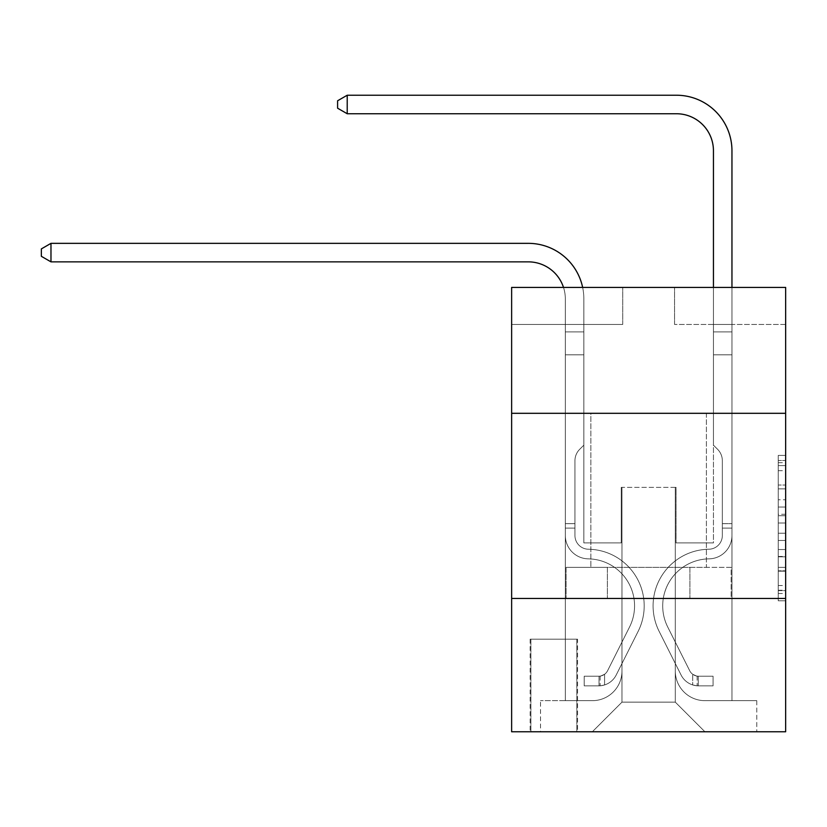 <?xml version="1.0" encoding="UTF-8"?>
<svg xmlns="http://www.w3.org/2000/svg" width="827" height="827" viewBox="0 0 827 827"><rect width="100%" height="100%" fill="white"/><g stroke="black" fill="none" stroke-linecap="round" stroke-linejoin="round"><path stroke-width="0.62" stroke-dasharray="4.13 3.1" d="M778.248 499.756L778.248 523.015L785.65 523.015L785.65 593.528L785.65 462.686L785.65 523.015L778.248 523.015L778.248 460.505L778.248 600.805L778.248 455.408L778.248 590.623L785.65 590.623L778.248 590.623L785.65 590.623L778.248 590.623L778.248 567.363L778.248 600.805L785.65 600.805L785.65 455.408L785.65 590.261L785.65 533.198L778.248 533.198L785.65 533.198L785.65 567.363L785.65 465.591L778.248 465.591L785.65 465.591L785.65 600.805L785.65 462.686L785.65 600.805L778.248 600.805L778.248 455.408L785.65 455.408L785.65 462.686L785.65 455.408L785.65 462.686L785.65 455.408L785.65 460.505L785.65 455.408L778.248 455.408L778.248 465.591L785.65 465.591L778.248 465.591L778.248 499.756L785.65 499.756M706.403 413.314L706.403 567.363L590.871 567.363L706.403 567.363L590.871 567.363L706.403 567.363L706.403 413.314L590.871 413.314L590.871 567.363L590.871 413.314L706.403 413.314M577.546 639.199L530.148 639.199L577.546 639.199L577.546 731.771L530.148 731.771L577.546 731.771M530.148 639.199L530.148 731.771M785.65 514.291L785.65 507.023L785.65 514.291L778.248 514.291L778.248 485.035L778.248 571.178L778.248 549.552L785.65 549.552L778.248 549.552L778.248 600.805L785.65 600.805L778.248 600.805L785.65 600.805L778.248 600.805L778.248 455.408L785.65 455.408L778.248 455.408L785.65 455.408L778.248 455.408L778.248 514.291L785.65 514.291M785.65 598.469L785.65 731.771L511.634 731.771L511.634 598.469L785.65 598.469L785.65 287.414L674.563 287.414L785.65 287.414L785.65 324.442L785.65 287.414L511.634 287.414L622.721 287.414L511.634 287.414L511.634 324.442L622.721 324.442L511.634 324.442L511.634 287.414L511.634 413.314L785.65 413.314L511.634 413.314L511.634 598.469L785.65 598.469L511.634 598.469M565.327 324.442L565.327 700.665L592.349 700.665A29.627 29.627 0 0 0 621.976 671.038L621.976 487.372L621.976 702.144L621.976 487.372L621.976 702.144L621.976 487.372L675.297 487.372L675.297 671.038A29.627 29.627 0 0 0 704.924 700.665L731.957 700.665L731.957 324.442L731.957 700.665L731.957 324.442L731.957 700.665L731.957 324.442L731.957 700.665L731.957 324.442L731.957 700.665L731.957 324.442L731.957 700.665L731.957 324.442L731.957 700.665L756.767 700.665L704.924 700.665L731.957 700.665L704.924 700.665L731.957 700.665L704.924 700.665L731.957 700.665L704.924 700.665L731.957 700.665L704.924 700.665L731.957 700.665L731.957 324.442L713.443 324.442L731.957 324.442L713.443 324.442L731.957 324.442L713.443 324.442L731.957 324.442L713.443 324.442L731.957 324.442L713.443 324.442L731.957 324.442L713.443 324.442L731.957 324.442L713.443 324.442L731.957 324.442L731.957 700.665L704.924 700.665A29.627 29.627 0 0 1 675.297 671.038A29.627 29.627 0 0 0 704.924 700.665A29.627 29.627 0 0 1 675.297 671.038A29.627 29.627 0 0 0 704.924 700.665A29.627 29.627 0 0 1 675.297 671.038A29.627 29.627 0 0 0 704.924 700.665A29.627 29.627 0 0 1 675.297 671.038A29.627 29.627 0 0 0 704.924 700.665A29.627 29.627 0 0 1 675.297 671.038A29.627 29.627 0 0 0 704.924 700.665A29.627 29.627 0 0 1 675.297 671.038L675.297 487.372L675.297 702.144L621.976 702.144L675.297 702.144L704.924 731.771L756.767 731.771L592.349 731.771L704.924 731.771L675.297 702.144L704.924 731.771L675.297 702.144L675.297 487.372L675.297 702.144L675.297 487.372L621.242 487.372L621.242 542.915L583.841 542.915L583.841 324.442L565.327 324.442L565.327 700.665L592.349 700.665A29.627 29.627 0 0 0 621.976 671.038L621.976 487.372L621.242 487.372L621.242 542.915L583.841 542.915L583.841 324.442L565.327 324.442L565.327 700.665L592.349 700.665L540.517 700.665L592.349 700.665L565.327 700.665L565.327 324.442L565.327 700.665L565.327 324.442L565.327 700.665L565.327 324.442L565.327 700.665L565.327 324.442L565.327 700.665L565.327 324.442L583.841 324.442L565.327 324.442L583.841 324.442L565.327 324.442L583.841 324.442L565.327 324.442L583.841 324.442L565.327 324.442L583.841 324.442L565.327 324.442L583.841 324.442L565.327 324.442L565.327 700.665L565.327 324.442M621.976 671.038L621.976 487.372L621.242 487.372L621.242 542.915L583.841 542.915L583.841 324.442L583.841 542.915L583.841 324.442L583.841 542.915L583.841 324.442L583.841 542.915L583.841 324.442L583.841 542.915L583.841 324.442L583.841 542.915L583.841 324.442L583.841 542.915L621.242 542.915L583.841 542.915L621.242 542.915L583.841 542.915L621.242 542.915L583.841 542.915L621.242 542.915L583.841 542.915L621.242 542.915L583.841 542.915L621.242 542.915L621.242 487.372L621.242 542.915L621.242 487.372L621.242 542.915L621.242 487.372L621.242 542.915L621.242 487.372L621.242 542.915L621.242 487.372L621.242 542.915L621.242 487.372L621.976 487.372L621.242 487.372L621.976 487.372L621.242 487.372L621.976 487.372L621.242 487.372L621.976 487.372L621.242 487.372L621.976 487.372L621.242 487.372L621.976 487.372L621.976 671.038A29.627 29.627 0 0 1 592.349 700.665A29.627 29.627 0 0 0 621.976 671.038A29.627 29.627 0 0 1 592.349 700.665A29.627 29.627 0 0 0 621.976 671.038A29.627 29.627 0 0 1 592.349 700.665A29.627 29.627 0 0 0 621.976 671.038A29.627 29.627 0 0 1 592.349 700.665A29.627 29.627 0 0 0 621.976 671.038A29.627 29.627 0 0 1 592.349 700.665A29.627 29.627 0 0 0 621.976 671.038M785.65 324.442L674.563 324.442L785.65 324.442M530.882 731.771L576.801 731.771L530.882 731.771L530.882 639.199L576.801 639.199L576.801 731.771L576.801 639.199L530.882 639.199L530.882 731.771M540.517 731.771L592.349 731.771L621.976 702.144L592.349 731.771L621.976 702.144L592.349 731.771L540.517 731.771L540.517 700.665L540.517 731.771M676.041 487.372L675.297 487.372L676.041 487.372L675.297 487.372L676.041 487.372L675.297 487.372L676.041 487.372L675.297 487.372L676.041 487.372L675.297 487.372L676.041 487.372L675.297 487.372L676.041 487.372L675.297 487.372L676.041 487.372L676.041 542.915L676.041 487.372M674.563 324.442L674.563 287.414L674.563 324.442M622.721 324.442L622.721 287.414L622.721 324.442M756.767 700.665L756.767 731.771L756.767 700.665M713.443 324.442L713.443 542.915L676.041 542.915L713.443 542.915L676.041 542.915L713.443 542.915L676.041 542.915L713.443 542.915L676.041 542.915L713.443 542.915L676.041 542.915L713.443 542.915L676.041 542.915L713.443 542.915L676.041 542.915L713.443 542.915L713.443 324.442M731.161 598.469L566.113 598.469L731.161 598.469L731.161 567.363L566.113 567.363L689.904 567.363L689.904 598.469L689.904 567.363L607.38 567.363L607.38 598.469L607.38 567.363L566.113 567.363L566.113 598.469L566.113 567.363L731.161 567.363L731.161 598.469M785.65 413.314L511.634 413.314M607.38 567.363L607.38 598.469L607.38 567.363M689.904 567.363L689.904 598.469L689.904 567.363M778.248 523.015L785.65 523.015L778.248 523.015M778.248 460.505L778.248 455.408L778.248 460.505L785.65 460.505L778.248 460.505M778.248 570.816L778.248 540.465L778.248 570.816L785.65 570.816L778.248 570.816M778.248 540.465L778.248 533.198L785.65 533.198L778.248 533.198L778.248 540.465L785.65 540.465L778.248 540.465M778.248 485.035L778.248 465.591L778.248 485.035L785.65 485.035L778.248 485.035M778.248 455.408L785.65 455.408L778.248 455.408L778.248 462.686L778.248 455.408L785.65 455.408M778.248 600.805L785.65 600.805L778.248 600.805L778.248 593.528L778.248 600.805M50.974 261.859L41.35 256.308L41.35 248.906L50.974 243.345L41.35 248.906L50.974 243.345L528.288 243.345A55.543 55.543 0 0 1 583.841 298.888L583.841 445.164L579.665 449.33A16.095 16.095 0 0 0 574.951 460.711L574.951 535.534L574.951 460.711A16.095 16.095 0 0 1 579.665 449.33L583.841 445.164L583.841 331.896L583.841 445.164L579.665 449.33A16.095 16.095 0 0 0 574.951 460.711L574.951 535.534L574.951 460.711A16.095 16.095 0 0 1 579.665 449.33L583.841 445.164L583.841 331.896L583.841 445.164L579.665 449.33A16.095 16.095 0 0 0 574.951 460.711L574.951 535.534L574.951 460.711A16.095 16.095 0 0 1 579.665 449.33L583.841 445.164L583.841 354.804L583.841 445.164L579.665 449.33A16.095 16.095 0 0 0 574.951 460.711L574.951 535.534A13.697 13.697 0 0 0 588.431 549.231A13.697 13.697 0 0 1 574.951 535.534A13.697 13.697 0 0 0 588.431 549.231A13.697 13.697 0 0 1 574.951 535.534L574.951 460.711A16.095 16.095 0 0 1 579.665 449.33L583.841 445.164L583.841 354.804L583.841 445.164L579.665 449.33L583.841 445.164L583.841 354.804L583.841 445.164L583.841 354.804L565.327 354.804L565.327 535.534L565.327 354.804L565.327 535.534L565.327 523.667L574.951 523.667L565.327 523.667L565.327 535.534A23.332 23.332 0 0 0 588.286 558.856A23.332 23.332 0 0 1 565.327 535.534A23.332 23.332 0 0 0 588.286 558.856A23.332 23.332 0 0 1 565.327 535.534L565.327 523.667L565.327 535.534A23.332 23.332 0 0 0 588.286 558.856A23.332 23.332 0 0 1 565.327 535.534L565.327 523.667L574.951 523.667L565.327 523.667L565.327 535.534A23.332 23.332 0 0 0 588.286 558.856A23.332 23.332 0 0 1 565.327 535.534A23.332 23.332 0 0 0 588.286 558.856A23.332 23.332 0 0 1 565.327 535.534L565.327 523.667L565.327 535.534A23.332 23.332 0 0 0 588.286 558.856A23.332 23.332 0 0 1 565.327 535.534L565.327 523.667L574.951 523.667L574.951 535.534A13.697 13.697 0 0 0 588.431 549.231A13.697 13.697 0 0 1 574.951 535.534L574.951 523.667L574.951 535.534A13.697 13.697 0 0 0 588.431 549.231A13.697 13.697 0 0 1 574.951 535.534A13.697 13.697 0 0 0 588.431 549.231A13.697 13.697 0 0 1 574.951 535.534L574.951 523.667L574.951 535.534A13.697 13.697 0 0 0 588.431 549.231A13.697 13.697 0 0 1 574.951 535.534L574.951 523.667L574.951 535.534A13.697 13.697 0 0 0 588.431 549.231A13.697 13.697 0 0 1 574.951 535.534A13.697 13.697 0 0 0 588.431 549.231A56.66 56.66 0 0 1 638.165 631.321A56.66 56.66 0 0 0 588.431 549.231A56.66 56.66 0 0 1 638.165 631.321A56.66 56.66 0 0 0 588.431 549.231A13.697 13.697 0 0 1 574.951 535.534A13.697 13.697 0 0 0 588.431 549.231A56.66 56.66 0 0 1 638.165 631.321A56.66 56.66 0 0 0 588.431 549.231A13.697 13.697 0 0 1 574.951 535.534L574.951 523.667L574.951 535.534A13.697 13.697 0 0 0 588.431 549.231A56.66 56.66 0 0 1 638.165 631.321A56.66 56.66 0 0 0 588.431 549.231A56.66 56.66 0 0 1 638.165 631.321A56.66 56.66 0 0 0 588.431 549.231A13.697 13.697 0 0 1 574.951 535.534A13.697 13.697 0 0 0 588.431 549.231A56.66 56.66 0 0 1 638.165 631.321A56.66 56.66 0 0 0 588.431 549.231A13.697 13.697 0 0 1 574.951 535.534A13.697 13.697 0 0 0 588.431 549.231A56.66 56.66 0 0 1 638.165 631.321A56.66 56.66 0 0 0 588.431 549.231A56.66 56.66 0 0 1 638.165 631.321L616.187 675.039L638.165 631.321A56.66 56.66 0 0 0 588.431 549.231A56.66 56.66 0 0 1 638.165 631.321L616.187 675.039L638.165 631.321A56.66 56.66 0 0 0 588.431 549.231A13.697 13.697 0 0 1 574.951 535.534L574.951 523.667L574.951 535.534A13.697 13.697 0 0 0 588.431 549.231A56.66 56.66 0 0 1 638.165 631.321L616.187 675.039L638.165 631.321A56.66 56.66 0 0 0 588.431 549.231A56.66 56.66 0 0 1 638.165 631.321L616.187 675.039L638.165 631.321A56.66 56.66 0 0 0 588.431 549.231A56.66 56.66 0 0 1 638.165 631.321L616.187 675.039A19.631 19.631 0 0 1 604.578 684.942C598.872 686.152 598.872 686.152 604.578 684.942C598.872 686.152 598.872 686.152 604.578 684.942A19.631 19.631 0 0 0 616.187 675.039L638.165 631.321L616.187 675.039A19.631 19.631 0 0 1 599.017 685.852A19.631 19.631 0 0 0 616.187 675.039A19.631 19.631 0 0 1 604.578 684.942C598.872 686.152 598.872 686.152 604.578 684.942C598.872 686.152 598.872 686.152 604.578 684.942A19.631 19.631 0 0 0 616.187 675.039L638.165 631.321L616.187 675.039A19.631 19.631 0 0 1 599.017 685.852A19.631 19.631 0 0 0 616.187 675.039A19.631 19.631 0 0 1 604.578 684.942C598.872 686.152 598.872 686.152 604.578 684.942C598.872 686.152 598.872 686.152 604.578 684.942A19.631 19.631 0 0 0 616.187 675.039L638.165 631.321A56.66 56.66 0 0 0 588.431 549.231A13.697 13.697 0 0 1 574.951 535.534A13.697 13.697 0 0 0 588.431 549.231A56.66 56.66 0 0 1 638.165 631.321L616.187 675.039A19.631 19.631 0 0 1 599.017 685.852A19.631 19.631 0 0 0 616.187 675.039A19.631 19.631 0 0 1 604.578 684.942C598.872 686.152 598.872 686.152 604.578 684.942C598.872 686.152 598.872 686.152 604.578 684.942A19.631 19.631 0 0 0 616.187 675.039L638.165 631.321L616.187 675.039A19.631 19.631 0 0 1 599.017 685.852A19.631 19.631 0 0 0 616.187 675.039A19.631 19.631 0 0 1 604.578 684.942C598.872 686.152 598.872 686.152 604.578 684.942C598.872 686.152 598.872 686.152 604.578 684.942A19.631 19.631 0 0 0 616.187 675.039L638.165 631.321L616.187 675.039A19.631 19.631 0 0 1 599.017 685.852A19.631 19.631 0 0 0 616.187 675.039A19.631 19.631 0 0 1 604.578 684.942C598.872 686.152 598.872 686.152 604.578 684.942C598.872 686.152 598.872 686.152 604.578 684.942A19.631 19.631 0 0 0 616.187 675.039L638.165 631.321A56.66 56.66 0 0 0 588.431 549.231A56.66 56.66 0 0 1 638.165 631.321L616.187 675.039A19.631 19.631 0 0 1 599.017 685.852A19.631 19.631 0 0 0 616.187 675.039A19.631 19.631 0 0 1 604.578 684.942C598.872 686.152 598.872 686.152 604.578 684.942C598.872 686.152 598.872 686.152 604.578 684.942A19.631 19.631 0 0 0 616.187 675.039L638.165 631.321L616.187 675.039A19.631 19.631 0 0 1 599.017 685.852L584.203 685.852L599.017 685.852A19.631 19.631 0 0 0 616.187 675.039L638.165 631.321A56.66 56.66 0 0 0 588.431 549.231A13.697 13.697 0 0 1 574.951 535.534L574.951 523.667L574.951 528.112L574.951 523.667L565.327 523.667L565.327 535.534A23.332 23.332 0 0 0 588.286 558.856A23.332 23.332 0 0 1 565.327 535.534A23.332 23.332 0 0 0 588.286 558.856A47.025 47.025 0 0 1 629.554 627A47.025 47.025 0 0 0 588.286 558.856A47.025 47.025 0 0 1 629.554 627A47.025 47.025 0 0 0 588.286 558.856A23.332 23.332 0 0 1 565.327 535.534A23.332 23.332 0 0 0 588.286 558.856A47.025 47.025 0 0 1 629.554 627A47.025 47.025 0 0 0 588.286 558.856A23.332 23.332 0 0 1 565.327 535.534L565.327 528.112L565.327 535.534A23.332 23.332 0 0 0 588.286 558.856A47.025 47.025 0 0 1 629.554 627A47.025 47.025 0 0 0 588.286 558.856A47.025 47.025 0 0 1 629.554 627A47.025 47.025 0 0 0 588.286 558.856A23.332 23.332 0 0 1 565.327 535.534A23.332 23.332 0 0 0 588.286 558.856A47.025 47.025 0 0 1 629.554 627A47.025 47.025 0 0 0 588.286 558.856A23.332 23.332 0 0 1 565.327 535.534A23.332 23.332 0 0 0 588.286 558.856A47.025 47.025 0 0 1 629.554 627A47.025 47.025 0 0 0 588.286 558.856A47.025 47.025 0 0 1 629.554 627L607.587 670.718L629.554 627A47.025 47.025 0 0 0 588.286 558.856A47.025 47.025 0 0 1 629.554 627L607.587 670.718L629.554 627A47.025 47.025 0 0 0 588.286 558.856A23.332 23.332 0 0 1 565.327 535.534A23.332 23.332 0 0 0 588.286 558.856A47.025 47.025 0 0 1 629.554 627L607.587 670.718L629.554 627A47.025 47.025 0 0 0 588.286 558.856A47.025 47.025 0 0 1 629.554 627L607.587 670.718L629.554 627A47.025 47.025 0 0 0 588.286 558.856A47.025 47.025 0 0 1 629.554 627L607.587 670.718A9.996 9.996 0 0 1 604.578 674.284C598.965 676.858 598.965 676.858 604.578 674.284C598.965 676.858 598.965 676.858 604.578 674.284A9.996 9.996 0 0 0 607.587 670.718L629.554 627L607.587 670.718A9.996 9.996 0 0 1 599.017 676.217A9.996 9.996 0 0 0 607.587 670.718A9.996 9.996 0 0 1 604.578 674.284C598.965 676.858 598.965 676.858 604.578 674.284C598.965 676.858 598.965 676.858 604.578 674.284A9.996 9.996 0 0 0 607.587 670.718L629.554 627L607.587 670.718A9.996 9.996 0 0 1 599.017 676.217A9.996 9.996 0 0 0 607.587 670.718A9.996 9.996 0 0 1 604.578 674.284C598.965 676.858 598.965 676.858 604.578 674.284C598.965 676.858 598.965 676.858 604.578 674.284A9.996 9.996 0 0 0 607.587 670.718L629.554 627A47.025 47.025 0 0 0 588.286 558.856A23.332 23.332 0 0 1 565.327 535.534A23.332 23.332 0 0 0 588.286 558.856A47.025 47.025 0 0 1 629.554 627L607.587 670.718A9.996 9.996 0 0 1 599.017 676.217A9.996 9.996 0 0 0 607.587 670.718A9.996 9.996 0 0 1 604.578 674.284C598.965 676.858 598.965 676.858 604.578 674.284C598.965 676.858 598.965 676.858 604.578 674.284A9.996 9.996 0 0 0 607.587 670.718L629.554 627L607.587 670.718A9.996 9.996 0 0 1 599.017 676.217A9.996 9.996 0 0 0 607.587 670.718A9.996 9.996 0 0 1 604.578 674.284C598.965 676.858 598.965 676.858 604.578 674.284C598.965 676.858 598.965 676.858 604.578 674.284A9.996 9.996 0 0 0 607.587 670.718L629.554 627L607.587 670.718A9.996 9.996 0 0 1 599.017 676.217A9.996 9.996 0 0 0 607.587 670.718A9.996 9.996 0 0 1 604.578 674.284C598.965 676.858 598.965 676.858 604.578 674.284C598.965 676.858 598.965 676.858 604.578 674.284A9.996 9.996 0 0 0 607.587 670.718L629.554 627A47.025 47.025 0 0 0 588.286 558.856A47.025 47.025 0 0 1 629.554 627L607.587 670.718A9.996 9.996 0 0 1 599.017 676.217A9.996 9.996 0 0 0 607.587 670.718A9.996 9.996 0 0 1 604.578 674.284A9.996 9.996 0 0 0 607.587 670.718L629.554 627L607.587 670.718A9.996 9.996 0 0 1 599.017 676.217L584.203 676.228L584.203 685.852L584.203 676.228L599.017 676.217L599.017 685.852L584.203 685.852L599.017 685.852L599.017 676.217L584.203 676.228L584.203 685.852L584.203 676.228L599.017 676.217L599.017 685.852L584.203 685.852L599.017 685.852L599.017 676.217L584.203 676.228L584.203 685.852L584.203 676.228L599.017 676.217L599.017 685.852L584.203 685.852L599.017 685.852L599.017 676.217L584.203 676.228L584.203 685.852L584.203 676.228L599.017 676.217L599.017 685.852L584.203 685.852L599.017 685.852L599.017 676.217L584.203 676.228L584.203 685.852L584.203 676.228L599.017 676.217L599.017 685.852L584.203 685.852L599.017 685.852L599.017 676.217L584.203 676.228L584.203 685.852L584.203 676.228L599.017 676.217L599.017 685.852L584.203 685.852L599.017 685.852L599.017 676.217L584.203 676.228L599.017 676.217L599.017 685.852L599.017 676.217A9.996 9.996 0 0 0 607.587 670.718L629.554 627A47.025 47.025 0 0 0 588.286 558.856A23.332 23.332 0 0 1 565.327 535.534L565.327 298.888A37.029 37.029 0 0 0 528.288 261.859L50.974 261.859L50.974 243.345L528.288 243.345A55.543 55.543 0 0 1 583.841 298.888L583.841 354.804L565.327 354.804L565.327 298.888A37.029 37.029 0 0 0 563.497 287.414A37.029 37.029 0 0 1 565.327 298.888A37.029 37.029 0 0 0 528.288 261.859L50.974 261.859L41.35 256.308L41.35 248.906L41.35 256.308L50.974 261.859L50.974 243.345L50.974 261.859L41.35 256.308L41.35 248.906L50.974 243.345L41.35 248.906L41.35 256.308L50.974 261.859L50.974 243.345L528.288 243.345A55.543 55.543 0 0 1 583.841 298.888L583.841 331.896L565.327 331.896L565.327 354.804L565.327 331.896L583.841 331.896L583.841 445.164L579.665 449.33A16.095 16.095 0 0 0 574.951 460.711A16.095 16.095 0 0 1 579.665 449.33L583.841 445.164L583.841 354.804L565.327 354.804L565.327 298.888A37.029 37.029 0 0 0 528.288 261.859L50.974 261.859L41.35 256.308L41.35 248.906L50.974 243.345L50.974 261.859L50.974 243.345L41.35 248.906L41.35 256.308L50.974 261.859L41.35 256.308L41.35 248.906L50.974 243.345L528.288 243.345A55.543 55.543 0 0 1 583.841 298.888L583.841 331.896L565.327 331.896L565.327 298.888A37.029 37.029 0 0 0 563.497 287.414A37.029 37.029 0 0 1 565.327 298.888A37.029 37.029 0 0 0 528.288 261.859L50.974 261.859L50.974 243.345L50.974 261.859L41.35 256.308L50.974 261.859L50.974 243.345L41.35 248.906L41.35 256.308L41.35 248.906L50.974 243.345L528.288 243.345A55.543 55.543 0 0 1 583.841 298.888L583.841 354.804L583.841 331.896L565.327 331.896L565.327 354.804L565.327 331.896L583.841 331.896L583.841 354.804L565.327 354.804L565.327 298.888A37.029 37.029 0 0 0 528.288 261.859L50.974 261.859L41.35 256.308L50.974 261.859L50.974 243.345L50.974 261.859L528.288 261.859L50.974 261.859L528.288 261.859L50.974 261.859L528.288 261.859L50.974 261.859L50.974 243.345L41.35 248.906L41.35 256.308L41.35 248.906L50.974 243.345L528.288 243.345A55.543 55.543 0 0 1 583.841 298.888L583.841 331.896L565.327 331.896L565.327 298.888A37.029 37.029 0 0 0 563.497 287.414A37.029 37.029 0 0 1 565.327 298.888A37.029 37.029 0 0 0 528.288 261.859L50.974 261.859L50.974 243.345L41.35 248.906L41.35 256.308L50.974 261.859L528.288 261.859A37.029 37.029 0 0 1 565.327 298.888A37.029 37.029 0 0 0 563.497 287.414M722.333 523.667L722.333 528.112L731.957 528.112L731.957 523.667L731.957 535.534L731.957 331.896L731.957 354.804L731.957 331.896L713.443 331.896L713.443 150.772A37.029 37.029 -170.9 0 0 676.414 113.744L347.216 113.744L347.216 95.229L676.414 95.229A55.543 55.543 9.1 0 1 731.957 150.772L731.957 354.804L731.957 331.896L713.443 331.896L713.443 354.804L731.957 354.804L731.957 331.896L731.957 354.804L731.957 331.896L713.443 331.896L713.443 150.772A37.029 37.029 -170.9 0 0 676.414 113.744L347.216 113.744L337.592 108.192L337.592 100.78L337.592 108.192L347.216 113.744L347.216 95.229L347.216 113.744L337.592 108.192L337.592 100.78L347.216 95.229L337.592 100.78L337.592 108.192L347.216 113.744L347.216 95.229L676.414 95.229A55.543 55.543 9.1 0 1 731.957 150.772L731.957 354.804L731.957 331.896L713.443 331.896L731.957 331.896L731.957 354.804L731.957 331.896L713.443 331.896L713.443 150.772A37.029 37.029 -170.9 0 0 676.414 113.744L347.216 113.744L337.592 108.192L337.592 100.78L347.216 95.229L347.216 113.744L347.216 95.229L337.592 100.78L337.592 108.192L347.216 113.744L337.592 108.192L337.592 100.78L347.216 95.229L676.414 95.229A55.543 55.543 9.1 0 1 731.957 150.772L731.957 354.804L713.443 354.804L713.443 445.164L717.619 449.33A16.095 16.095 9.1 0 1 722.333 460.711A16.095 16.095 -170.9 0 0 717.619 449.33L713.443 445.164L713.443 331.896L713.443 354.804L731.957 354.804L731.957 535.534A23.332 23.332 9.1 0 1 708.997 558.856A23.332 23.332 -170.9 0 0 731.957 535.534L731.957 354.804L713.443 354.804L713.443 445.164L717.619 449.33A16.095 16.095 9.1 0 1 722.333 460.711A16.095 16.095 -170.9 0 0 717.619 449.33L713.443 445.164L713.443 150.772A37.029 37.029 -170.9 0 0 676.414 113.744L347.216 113.744L347.216 95.229L347.216 113.744L337.592 108.192L347.216 113.744L347.216 95.229L337.592 100.78L337.592 108.192L337.592 100.78L347.216 95.229L676.414 95.229A55.543 55.543 9.1 0 1 731.957 150.772L731.957 331.896L713.443 331.896L731.957 331.896L731.957 535.534A23.332 23.332 9.1 0 1 708.997 558.856A23.332 23.332 -170.9 0 0 731.957 535.534L731.957 354.804L713.443 354.804L713.443 445.164L717.619 449.33A16.095 16.095 9.1 0 1 722.333 460.711A16.095 16.095 -170.9 0 0 717.619 449.33L713.443 445.164L713.443 354.804L731.957 354.804L731.957 535.534A23.332 23.332 9.1 0 1 708.997 558.856A23.332 23.332 -170.9 0 0 731.957 535.534L731.957 354.804L713.443 354.804L713.443 150.772A37.029 37.029 -170.9 0 0 676.414 113.744L347.216 113.744L337.592 108.192L347.216 113.744L347.216 95.229L347.216 113.744L676.414 113.744L347.216 113.744L676.414 113.744L347.216 113.744L676.414 113.744L347.216 113.744L347.216 95.229L337.592 100.78L337.592 108.192L337.592 100.78L347.216 95.229L676.414 95.229A55.543 55.543 9.1 0 1 731.957 150.772L731.957 331.896L713.443 331.896L713.443 445.164L717.619 449.33A16.095 16.095 9.1 0 1 722.333 460.711A16.095 16.095 -170.9 0 0 717.619 449.33L713.443 445.164L713.443 354.804L731.957 354.804L731.957 535.534A23.332 23.332 9.1 0 1 708.997 558.856A47.025 47.025 -170.9 0 0 667.72 627A47.025 47.025 9.1 0 1 708.997 558.856A23.332 23.332 -170.9 0 0 731.957 535.534L731.957 354.804L713.443 354.804L713.443 150.772A37.029 37.029 -170.9 0 0 676.414 113.744L347.216 113.744L347.216 95.229L337.592 100.78L337.592 108.192L347.216 113.744L676.414 113.744A37.029 37.029 -170.9 0 1 713.443 150.772L713.443 331.896L731.957 331.896L731.957 150.772L731.957 331.896L731.957 150.772L731.957 331.896L713.443 331.896L713.443 445.164L717.619 449.33A16.095 16.095 9.1 0 1 722.333 460.711A16.095 16.095 -170.9 0 0 717.619 449.33L713.443 445.164L713.443 354.804L731.957 354.804L731.957 535.534A23.332 23.332 9.1 0 1 708.997 558.856A23.332 23.332 -170.9 0 0 731.957 535.534L731.957 354.804L713.443 354.804L713.443 150.772L713.443 445.164L717.619 449.33A16.095 16.095 9.1 0 1 722.333 460.711A16.095 16.095 -170.9 0 0 717.619 449.33L713.443 445.164L713.443 354.804L731.957 354.804L731.957 535.534A23.332 23.332 9.1 0 1 708.997 558.856A23.332 23.332 -170.9 0 0 731.957 535.534L731.957 354.804L713.443 354.804L713.443 150.772L713.443 331.896L731.957 331.896L731.957 150.772L731.957 331.896L731.957 150.772L731.957 331.896L713.443 331.896L713.443 445.164L717.619 449.33A16.095 16.095 9.1 0 1 722.333 460.711A16.095 16.095 -170.9 0 0 717.619 449.33L713.443 445.164L713.443 354.804L731.957 354.804L731.957 535.534L731.957 528.112L722.333 528.112L722.333 523.667L731.957 523.667L722.333 523.667L722.333 535.534L722.333 460.711L722.333 535.534A13.697 13.697 9.1 0 1 708.842 549.231A13.697 13.697 -170.9 0 0 722.333 535.534L722.333 460.711L722.333 535.534L722.333 523.667L731.957 523.667L722.333 523.667L722.333 535.534A13.697 13.697 9.1 0 1 708.842 549.231A13.697 13.697 -170.9 0 0 722.333 535.534L722.333 460.711L722.333 535.534A13.697 13.697 9.1 0 1 708.842 549.231A13.697 13.697 -170.9 0 0 722.333 535.534L722.333 460.711L722.333 535.534L722.333 523.667L731.957 523.667L722.333 523.667L722.333 535.534A13.697 13.697 9.1 0 1 708.842 549.231A56.66 56.66 -170.9 0 0 659.119 631.321A56.66 56.66 9.1 0 1 708.842 549.231A13.697 13.697 -170.9 0 0 722.333 535.534L722.333 460.711L722.333 535.534A13.697 13.697 9.1 0 1 708.842 549.231A13.697 13.697 -170.9 0 0 722.333 535.534L722.333 460.711L722.333 535.534L722.333 523.667L731.957 523.667M698.257 685.852A19.631 19.631 9.1 0 1 681.097 675.039L659.119 631.321A56.66 56.66 9.1 0 1 708.842 549.231A13.697 13.697 -170.9 0 0 722.333 535.534A13.697 13.697 9.1 0 1 708.842 549.231A56.66 56.66 -170.9 0 0 659.119 631.321A56.66 56.66 9.1 0 1 708.842 549.231A13.697 13.697 -170.9 0 0 722.333 535.534L722.333 460.711L722.333 535.534A13.697 13.697 9.1 0 1 708.842 549.231A13.697 13.697 -170.9 0 0 722.333 535.534A13.697 13.697 -170.9 0 1 708.842 549.231A56.66 56.66 -170.9 0 0 659.119 631.321L681.097 675.039L659.119 631.321A56.66 56.66 9.1 0 1 708.842 549.231A13.697 13.697 -170.9 0 0 722.333 535.534A13.697 13.697 -170.9 0 1 708.842 549.231A13.697 13.697 -170.9 0 0 722.333 535.534A13.697 13.697 -170.9 0 1 708.842 549.231A56.66 56.66 -170.9 0 0 659.119 631.321A56.66 56.66 9.1 0 1 708.842 549.231A13.697 13.697 -170.9 0 0 722.333 535.534A13.697 13.697 -170.9 0 1 708.842 549.231A56.66 56.66 -170.9 0 0 659.119 631.321A56.66 56.66 9.1 0 1 708.842 549.231A13.697 13.697 -170.9 0 0 722.333 535.534A13.697 13.697 -170.9 0 1 708.842 549.231A13.697 13.697 -170.9 0 0 722.333 535.534A13.697 13.697 -170.9 0 1 708.842 549.231A56.66 56.66 -170.9 0 0 659.119 631.321L681.097 675.039L659.119 631.321A56.66 56.66 9.1 0 1 708.842 549.231A13.697 13.697 -170.9 0 0 722.333 535.534A13.697 13.697 -170.9 0 1 708.842 549.231A56.66 56.66 -170.9 0 0 659.119 631.321A56.66 56.66 9.1 0 1 708.842 549.231A56.66 56.66 9.1 0 0 659.119 631.321L681.097 675.039A19.631 19.631 -170.9 0 0 692.706 684.942A19.631 19.631 9.1 0 1 681.097 675.039L659.119 631.321A56.66 56.66 9.1 0 1 708.842 549.231A56.66 56.66 9.1 0 0 659.119 631.321A56.66 56.66 9.1 0 1 708.842 549.231A56.66 56.66 9.1 0 0 659.119 631.321L681.097 675.039L659.119 631.321A56.66 56.66 9.1 0 1 708.842 549.231A56.66 56.66 9.1 0 0 659.119 631.321L681.097 675.039L659.119 631.321A56.66 56.66 9.1 0 1 708.842 549.231A56.66 56.66 9.1 0 0 659.119 631.321A56.66 56.66 9.1 0 1 708.842 549.231A56.66 56.66 9.1 0 0 659.119 631.321L681.097 675.039A19.631 19.631 -170.9 0 0 692.706 684.942C698.412 686.152 698.412 686.152 692.706 684.942C698.412 686.152 698.412 686.152 692.706 684.942A19.631 19.631 9.1 0 1 681.097 675.039L659.119 631.321A56.66 56.66 9.1 0 1 708.842 549.231A56.66 56.66 9.1 0 0 659.119 631.321L681.097 675.039A19.631 19.631 -170.9 0 0 692.706 684.942C698.412 686.152 698.412 686.152 692.706 684.942C698.412 686.152 698.412 686.152 692.706 684.942A19.631 19.631 9.1 0 1 681.097 675.039L659.119 631.321L681.097 675.039A19.631 19.631 -170.9 0 0 692.706 684.942C698.412 686.152 698.412 686.152 692.706 684.942C698.412 686.152 698.412 686.152 692.706 684.942A19.631 19.631 9.1 0 1 681.097 675.039L659.119 631.321L681.097 675.039A19.631 19.631 -170.9 0 0 692.706 684.942C698.412 686.152 698.412 686.152 692.706 684.942C698.412 686.152 698.412 686.152 692.706 684.942A19.631 19.631 9.1 0 1 681.097 675.039L659.119 631.321L681.097 675.039A19.631 19.631 -170.9 0 0 692.706 684.942C698.412 686.152 698.412 686.152 692.706 684.942C698.412 686.152 698.412 686.152 692.706 684.942A19.631 19.631 9.1 0 1 681.097 675.039L659.119 631.321L681.097 675.039A19.631 19.631 -170.9 0 0 692.706 684.942C698.412 686.152 698.412 686.152 692.706 684.942C698.412 686.152 698.412 686.152 692.706 684.942A19.631 19.631 9.1 0 1 681.097 675.039A19.631 19.631 9.1 0 0 698.257 685.852L698.257 676.217A9.996 9.996 9.1 0 1 689.697 670.718L667.72 627A47.025 47.025 9.1 0 1 708.997 558.856A47.025 47.025 -170.9 0 0 667.72 627A47.025 47.025 9.1 0 1 708.997 558.856A23.332 23.332 -170.9 0 0 731.957 535.534A23.332 23.332 9.1 0 1 708.997 558.856A23.332 23.332 -170.9 0 0 731.957 535.534A23.332 23.332 -170.9 0 1 708.997 558.856A47.025 47.025 -170.9 0 0 667.72 627L689.697 670.718L667.72 627A47.025 47.025 9.1 0 1 708.997 558.856A23.332 23.332 -170.9 0 0 731.957 535.534A23.332 23.332 -170.9 0 1 708.997 558.856A23.332 23.332 -170.9 0 0 731.957 535.534A23.332 23.332 -170.9 0 1 708.997 558.856A47.025 47.025 -170.9 0 0 667.72 627A47.025 47.025 9.1 0 1 708.997 558.856A23.332 23.332 -170.9 0 0 731.957 535.534A23.332 23.332 -170.9 0 1 708.997 558.856A47.025 47.025 -170.9 0 0 667.72 627A47.025 47.025 9.1 0 1 708.997 558.856A23.332 23.332 -170.9 0 0 731.957 535.534A23.332 23.332 -170.9 0 1 708.997 558.856A23.332 23.332 -170.9 0 0 731.957 535.534A23.332 23.332 -170.9 0 1 708.997 558.856A47.025 47.025 -170.9 0 0 667.72 627L689.697 670.718L667.72 627A47.025 47.025 9.1 0 1 708.997 558.856A23.332 23.332 -170.9 0 0 731.957 535.534A23.332 23.332 -170.9 0 1 708.997 558.856A47.025 47.025 -170.9 0 0 667.72 627A47.025 47.025 9.1 0 1 708.997 558.856A47.025 47.025 9.1 0 0 667.72 627L689.697 670.718A9.996 9.996 -170.9 0 0 692.706 674.284C698.319 676.858 698.319 676.858 692.706 674.284C698.319 676.858 698.319 676.858 692.706 674.284A9.996 9.996 9.1 0 1 689.697 670.718L667.72 627A47.025 47.025 9.1 0 1 708.997 558.856A47.025 47.025 9.1 0 0 667.72 627A47.025 47.025 9.1 0 1 708.997 558.856A47.025 47.025 9.1 0 0 667.72 627L689.697 670.718L667.72 627A47.025 47.025 9.1 0 1 708.997 558.856A47.025 47.025 9.1 0 0 667.72 627L689.697 670.718L667.72 627A47.025 47.025 9.1 0 1 708.997 558.856A47.025 47.025 9.1 0 0 667.72 627A47.025 47.025 9.1 0 1 708.997 558.856A47.025 47.025 9.1 0 0 667.72 627L689.697 670.718A9.996 9.996 -170.9 0 0 692.706 674.284C698.319 676.858 698.319 676.858 692.706 674.284C698.319 676.858 698.319 676.858 692.706 674.284A9.996 9.996 9.1 0 1 689.697 670.718L667.72 627A47.025 47.025 9.1 0 1 708.997 558.856A47.025 47.025 9.1 0 0 667.72 627L689.697 670.718A9.996 9.996 -170.9 0 0 692.706 674.284C698.319 676.858 698.319 676.858 692.706 674.284C698.319 676.858 698.319 676.858 692.706 674.284A9.996 9.996 9.1 0 1 689.697 670.718L667.72 627L689.697 670.718A9.996 9.996 -170.9 0 0 692.706 674.284C698.319 676.858 698.319 676.858 692.706 674.284C698.319 676.858 698.319 676.858 692.706 674.284A9.996 9.996 9.1 0 1 689.697 670.718L667.72 627L689.697 670.718A9.996 9.996 -170.9 0 0 692.706 674.284C698.319 676.858 698.319 676.858 692.706 674.284C698.319 676.858 698.319 676.858 692.706 674.284A9.996 9.996 9.1 0 1 689.697 670.718L667.72 627L689.697 670.718A9.996 9.996 -170.9 0 0 692.706 674.284C698.319 676.858 698.319 676.858 692.706 674.284C698.319 676.858 698.319 676.858 692.706 674.284A9.996 9.996 9.1 0 1 689.697 670.718L667.72 627L689.697 670.718A9.996 9.996 -170.9 0 0 692.706 674.284C698.319 676.858 698.319 676.858 692.706 674.284C698.319 676.858 698.319 676.858 692.706 674.284A9.996 9.996 9.1 0 1 689.697 670.718A9.996 9.996 9.1 0 0 698.257 676.217L698.257 685.852L713.07 685.852L698.257 685.852A19.631 19.631 9.1 0 1 681.097 675.039A19.631 19.631 9.1 0 0 698.257 685.852L698.257 676.217L713.07 676.228L698.257 676.217A9.996 9.996 9.1 0 1 689.697 670.718A9.996 9.996 9.1 0 0 698.257 676.217L698.257 685.852L713.07 685.852L713.07 676.228L713.07 685.852L698.257 685.852A19.631 19.631 9.1 0 1 681.097 675.039A19.631 19.631 9.1 0 0 698.257 685.852L698.257 676.217L713.07 676.228L698.257 676.217A9.996 9.996 9.1 0 1 689.697 670.718A9.996 9.996 9.1 0 0 698.257 676.217L698.257 685.852L713.07 685.852L713.07 676.228L713.07 685.852L698.257 685.852A19.631 19.631 9.1 0 1 681.097 675.039A19.631 19.631 9.1 0 0 698.257 685.852L698.257 676.217L713.07 676.228L698.257 676.217A9.996 9.996 9.1 0 1 689.697 670.718A9.996 9.996 9.1 0 0 698.257 676.217L698.257 685.852L713.07 685.852L713.07 676.228L713.07 685.852L698.257 685.852A19.631 19.631 9.1 0 1 681.097 675.039A19.631 19.631 9.1 0 0 698.257 685.852L698.257 676.217L713.07 676.228L698.257 676.217A9.996 9.996 9.1 0 1 689.697 670.718A9.996 9.996 9.1 0 0 698.257 676.217L698.257 685.852L713.07 685.852L713.07 676.228L713.07 685.852L698.257 685.852A19.631 19.631 9.1 0 1 681.097 675.039A19.631 19.631 9.1 0 0 698.257 685.852L698.257 676.217L713.07 676.228L698.257 676.217A9.996 9.996 9.1 0 1 689.697 670.718A9.996 9.996 9.1 0 0 698.257 676.217L698.257 685.852L713.07 685.852L713.07 676.228L713.07 685.852L698.257 685.852A19.631 19.631 9.1 0 1 681.097 675.039A19.631 19.631 9.1 0 0 698.257 685.852L698.257 676.217L713.07 676.228L698.257 676.217A9.996 9.996 9.1 0 1 689.697 670.718A9.996 9.996 9.1 0 0 698.257 676.217L698.257 685.852L713.07 685.852L713.07 676.228L713.07 685.852L698.257 685.852M565.327 535.534L565.327 331.896L565.327 354.804L583.841 354.804L565.327 354.804L565.327 535.534L565.327 354.804L583.841 354.804L565.327 354.804L565.327 535.534L565.327 331.896L583.841 331.896L565.327 331.896L565.327 298.888L565.327 331.896L583.841 331.896L565.327 331.896L565.327 298.888L565.327 354.804L583.841 354.804L583.841 331.896L565.327 331.896L583.841 331.896L583.841 298.888L583.841 354.804L565.327 354.804L565.327 535.534L565.327 354.804L583.841 354.804L565.327 354.804L565.327 535.534L565.327 298.888L565.327 331.896L583.841 331.896L583.841 298.888L583.841 354.804L565.327 354.804L583.841 354.804L583.841 298.888L583.841 331.896L565.327 331.896L565.327 298.888L565.327 535.534M50.974 243.345L528.288 243.345A55.543 55.543 0 0 1 583.841 298.888A55.543 55.543 0 0 0 528.288 243.345A55.543 55.543 0 0 1 583.841 298.888A55.543 55.543 0 0 0 528.288 243.345A55.543 55.543 0 0 1 583.841 298.888A55.543 55.543 0 0 0 528.288 243.345A55.543 55.543 0 0 1 583.841 298.888A55.543 55.543 0 0 0 582.642 287.414M574.951 535.534L574.951 460.711A16.095 16.095 0 0 1 579.665 449.33A16.095 16.095 0 0 0 574.951 460.711A16.095 16.095 0 0 1 579.665 449.33A16.095 16.095 0 0 0 574.951 460.711L574.951 535.534M676.414 95.229A55.543 55.543 9.1 0 1 731.957 150.772A55.543 55.543 9.1 0 0 676.414 95.229A55.543 55.543 9.1 0 1 731.957 150.772A55.543 55.543 9.1 0 0 676.414 95.229A55.543 55.543 9.1 0 1 731.957 150.772A55.543 55.543 9.1 0 0 676.414 95.229A55.543 55.543 9.1 0 1 731.957 150.772A55.543 55.543 9.1 0 0 676.414 95.229L347.216 95.229L337.592 100.78L347.216 95.229L676.414 95.229M731.957 287.414L731.957 331.896L713.443 331.896L713.443 150.772L713.443 287.414M565.327 528.112L565.327 523.667L565.327 528.112L574.951 528.112L565.327 528.112M574.951 523.667L565.327 523.667M583.841 445.164L579.665 449.33L583.841 445.164M604.578 674.284C598.965 676.858 598.965 676.858 604.578 674.284C598.965 676.858 598.965 676.858 604.578 674.284L604.578 684.942L604.578 674.284M584.203 685.852L584.203 676.228L584.203 685.852M713.07 676.228L698.629 676.228L713.07 676.228L713.07 685.852L713.07 676.228M692.706 684.942C698.412 686.152 698.412 686.152 692.706 684.942C698.412 686.152 698.412 686.152 692.706 684.942L692.706 674.284L692.706 684.942M347.216 95.229L337.592 100.78L337.592 108.192L347.216 113.744M778.248 567.363L785.65 567.363L778.248 567.363M778.248 556.457L785.65 556.457M778.248 488.85L785.65 488.85L778.248 488.85M778.248 462.686L785.65 462.686M778.248 593.528L785.65 593.528M778.248 585.537L785.65 585.537M778.248 470.677L785.65 470.677M778.248 515.748L785.65 515.748L778.248 515.748M778.248 556.819L785.65 556.819L778.248 556.819M778.248 571.178L785.65 571.178L778.248 571.178M778.248 507.023L785.65 507.023L778.248 507.023M722.333 528.112L731.957 528.112L722.333 528.112M778.248 590.261L785.65 590.261M778.248 590.623L785.65 590.623M778.248 465.591L785.65 465.591M600.133 676.114L600.133 685.8M697.151 676.114L697.151 685.8"/><path stroke-width="1.24" d="M785.65 413.314L785.65 287.414L511.634 287.414L511.634 413.314L785.65 413.314L785.65 731.771L511.634 731.771L511.634 413.314M785.65 598.469L511.634 598.469M563.497 287.414A37.029 37.029 0 0 0 528.288 261.859A37.029 37.029 0 0 1 563.497 287.414A37.029 37.029 0 0 0 528.288 261.859A37.029 37.029 0 0 1 563.497 287.414A37.029 37.029 0 0 0 528.288 261.859A37.029 37.029 0 0 1 563.497 287.414A37.029 37.029 0 0 0 528.288 261.859L50.974 261.859L41.35 256.308L41.35 248.906L50.974 243.345L528.288 243.345A55.543 55.543 0 0 1 582.642 287.414M713.443 287.414L713.443 150.772A37.029 37.029 -170.9 0 0 676.414 113.744L347.216 113.744L337.592 108.192L337.592 100.78L347.216 95.229L676.414 95.229A55.543 55.543 9.1 0 1 731.957 150.772L731.957 287.414M50.974 243.345L528.288 243.345L50.974 243.345L528.288 243.345L50.974 243.345L528.288 243.345L50.974 243.345L50.974 261.859M713.443 150.772A37.029 37.029 -170.9 0 0 676.414 113.744A37.029 37.029 -170.9 0 1 713.443 150.772A37.029 37.029 -170.9 0 0 676.414 113.744A37.029 37.029 -170.9 0 1 713.443 150.772A37.029 37.029 -170.9 0 0 676.414 113.744A37.029 37.029 -170.9 0 1 713.443 150.772M347.216 95.229L676.414 95.229L347.216 95.229L676.414 95.229L347.216 95.229L676.414 95.229L347.216 95.229L347.216 113.744"/></g></svg>
